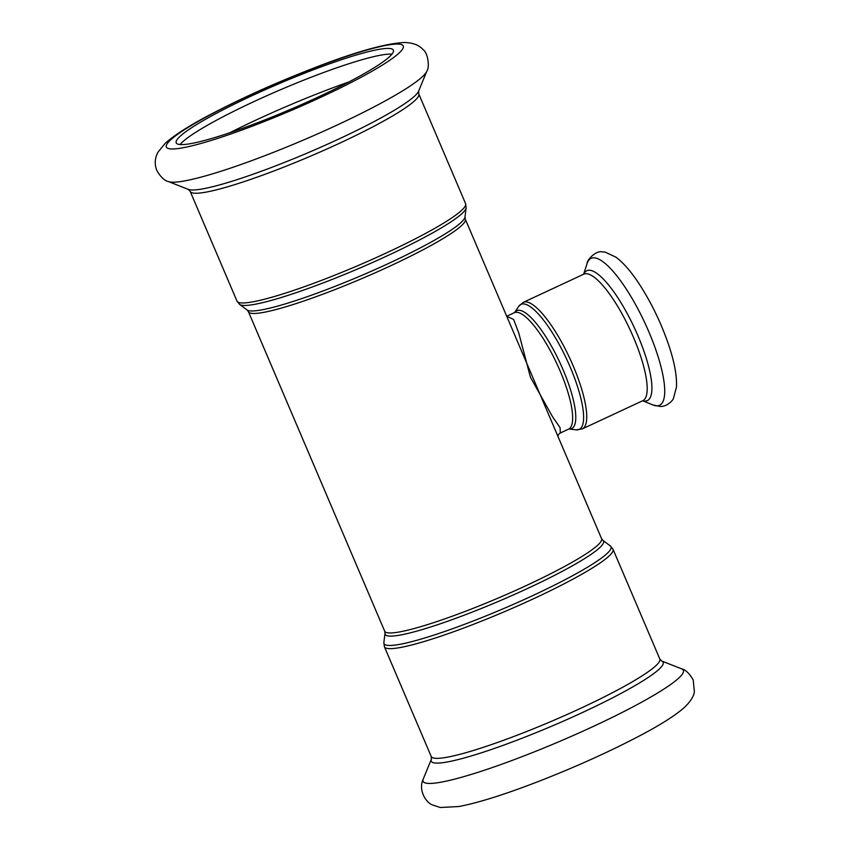 <?xml version="1.0" encoding="UTF-8"?>
<svg xmlns="http://www.w3.org/2000/svg" width="850" height="850" viewBox="0 0 850 850"><rect width="100%" height="100%" fill="white"/><g stroke="black" fill="none" stroke-linecap="round" stroke-linejoin="round"><path stroke-width="1.27" d="M514.537 312.598L518.681 306.393A68.978 18.286 65 0 1 566.143 358.052A68.978 18.286 65 0 1 576.959 429.877A68.978 18.286 65 0 1 576.226 429.834L568.873 429.038A65.057 17.244 -115 0 0 569.489 429.069A65.057 17.244 -115 0 0 559.353 361.431A65.057 17.244 -115 0 0 514.579 312.534L514.303 312.704A64.228 17.032 65 0 1 556.878 363.726A64.228 17.032 65 0 1 568.576 429.133L560.32 432.979L560.076 427.678L552.362 416.447L530.421 377.209L518.755 332.956L513.623 319.462L506.738 316.285M465.311 219.194L464.982 217.048A118.734 14.152 156.9 0 1 361.207 275.634A118.734 14.152 156.9 0 1 247.095 309.984L248.423 311.706A117.895 14.046 -23.1 0 0 362.376 278.375A117.895 14.046 -23.1 0 0 465.311 219.194L557.664 435.71M180.062 144.532A118.054 14.068 156.9 0 1 279.013 90.387A118.054 14.068 156.9 0 1 390.394 54.092A118.054 14.068 156.9 0 1 391.967 54.156M387.972 48.418A118.054 14.068 156.9 0 1 393.391 50.193A118.054 14.068 156.9 0 1 290.328 109.448A118.054 14.068 156.9 0 1 176.216 142.832A118.054 14.068 156.9 0 1 264.701 89.93A118.054 14.068 156.9 0 1 387.972 48.418M557.653 435.689L601.577 538.688A117.895 14.046 156.9 0 1 498.652 597.858A117.895 14.046 156.9 0 1 384.689 631.199L385.018 633.346A118.734 14.152 -23.1 0 0 499.896 600.791A118.734 14.152 -23.1 0 0 602.905 540.398L610.374 545.955A123.431 14.705 156.9 0 1 503.285 608.727A123.431 14.705 156.9 0 1 383.86 642.579L384.423 646.786A124.259 14.811 -23.1 0 0 504.528 611.66A124.259 14.811 -23.1 0 0 613.02 549.281L659.812 658.994A124.259 14.811 156.9 0 1 551.331 721.363A124.259 14.811 156.9 0 1 431.226 756.5L431.396 759.199L423.236 779.067A141.482 16.862 156.9 0 0 559.842 741.327A141.482 16.862 156.9 0 0 681.636 668.854C685.514 669.673 689.371 673.37 693.207 679.947L694.376 691.719C693.812 696.214 690.636 701.314 684.856 707.009C675.824 715.126 661.077 724.561 640.613 735.324C610.831 751.018 577.617 766.073 540.972 780.491C506.143 794.07 478.752 802.751 458.798 806.533L440.268 807.5L432.204 804.844C425.999 802.538 417.977 790.022 423.236 779.067M642.727 400.722A71.623 18.987 -115 0 0 644.991 401.072A71.623 18.987 -115 0 0 632.74 324.339A71.623 18.987 -115 0 0 583.737 274.178A69.806 18.509 -115 0 1 630.031 329.63A69.806 18.509 -115 0 1 642.749 400.722L582.293 428.899A69.806 18.509 -115 0 0 569.574 357.808A69.806 18.509 -115 0 0 523.303 302.356L518.681 306.393M247.095 309.984L239.626 304.428A123.431 14.705 -23.1 0 0 358.254 268.717A123.431 14.705 -23.1 0 0 466.14 207.814L464.982 217.048M236.98 301.102L190.188 191.399A124.259 14.811 156.9 0 0 310.293 156.262A124.259 14.811 156.9 0 0 418.774 93.893L465.577 203.596A124.259 14.811 156.9 0 1 357.085 265.976A124.259 14.811 156.9 0 1 236.98 301.102L239.626 304.428M656.891 405.832A81.047 21.484 -115 0 0 642.09 317.092A81.047 21.484 -115 0 0 587.042 263.691C586.925 259.675 596.041 250.463 601.991 251.834L605.168 252.121L615.899 257.146C623.518 262.863 631.338 271.883 639.37 284.197C651.334 302.717 661.066 322.83 668.546 344.547C674.401 361.749 677.025 375.966 676.451 387.186L673.444 398.406C673.253 400.042 666.793 407.065 660.046 406.449L652.874 404.94A81.047 21.484 -115 0 0 656.891 405.832M659.812 658.994L661.651 660.992A126.076 15.024 156.9 0 1 553.127 725.571A126.076 15.024 156.9 0 1 431.396 759.199M426.764 71.315A141.482 16.862 156.9 0 1 303.386 140.069A141.482 16.862 156.9 0 1 168.364 181.539C164.486 180.71 160.629 177.012 156.793 170.446C154.36 164.178 154.785 158.036 158.079 152.044L165.144 143.374C174.176 135.256 188.923 125.821 209.387 115.058C239.169 99.365 272.382 84.309 309.028 69.902C352.814 52.636 384.593 43.499 404.388 42.5C412.951 42.713 419.209 45.135 423.183 49.757C427.89 52.626 429.951 67.522 426.764 71.315L418.604 91.184A126.076 15.024 156.9 0 1 308.667 152.458A126.076 15.024 156.9 0 1 188.349 189.401L168.364 181.539M397.332 44.062A128.754 15.342 156.9 0 1 260.961 122.836A128.754 15.342 156.9 0 1 196.127 122.644A128.754 15.342 156.9 0 1 397.332 44.062M229.734 132.781A137.094 16.341 156.9 0 1 349.095 81.866M560.341 432.958C558.832 433.744 558.057 435.009 558.025 436.751M514.303 312.704L506.706 316.253M248.423 311.706L384.689 631.199M582.293 428.899L576.226 429.834M583.876 274.125L523.303 302.356M601.577 538.688L602.905 540.398M385.018 633.346L383.86 642.579M610.374 545.955L613.02 549.281M384.423 646.786L431.226 756.5M465.577 203.596L466.14 207.814M642.643 400.764L652.874 404.94M583.653 274.221L587.042 263.691M661.651 660.992L681.636 668.854M418.774 93.893L418.604 91.184M190.188 191.399L188.349 189.401"/></g></svg>

